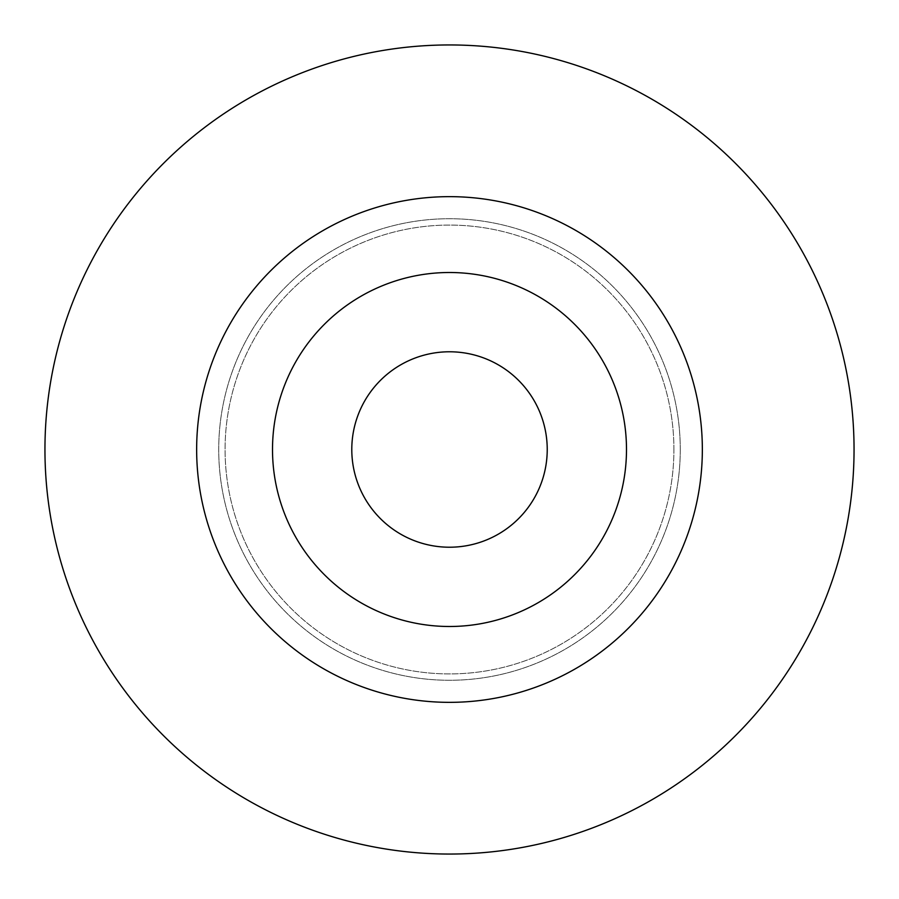 <?xml version="1.0" encoding="UTF-8"?>
<svg xmlns="http://www.w3.org/2000/svg" width="899" height="899" viewBox="0 0 899 899"><rect width="100%" height="100%" fill="white"/><g stroke="black" fill="none" stroke-linecap="round" stroke-linejoin="round"><path stroke-width="0.67" stroke-dasharray="4.5 3.37" d="M626.491 449.5A176.991 176.991 0 0 0 361.005 296.221A176.991 176.991 0 0 0 361.005 602.779A176.991 176.991 0 0 0 626.491 449.5A176.991 176.991 0 0 0 361.005 296.221A176.991 176.991 0 0 0 361.005 602.779A176.991 176.991 0 0 0 626.491 449.5A176.991 176.991 0 0 0 361.005 296.221A176.991 176.991 0 0 0 361.005 602.779A176.991 176.991 0 0 0 626.491 449.5M702.344 449.5A252.844 252.844 0 0 0 323.078 230.526A252.844 252.844 0 0 0 323.078 668.474A252.844 252.844 0 0 0 702.344 449.5A252.844 252.844 0 0 0 323.078 230.526A252.844 252.844 0 0 0 323.078 668.474A252.844 252.844 0 0 0 702.344 449.5A252.844 252.844 0 0 0 323.078 230.526A252.844 252.844 0 0 0 323.078 668.474A252.844 252.844 0 0 0 702.344 449.5M680.273 449.5A230.773 230.773 0 0 0 334.113 249.641A230.773 230.773 0 0 0 334.113 649.359A230.773 230.773 0 0 0 680.273 449.5A230.773 230.773 0 0 0 334.113 249.641A230.773 230.773 0 0 0 334.113 649.359A230.773 230.773 0 0 0 680.273 449.5M673.913 449.5A224.413 224.413 0 0 0 337.294 255.147A224.413 224.413 0 0 0 337.294 643.853A224.413 224.413 0 0 0 673.913 449.5A224.413 224.413 0 0 0 337.294 255.147A224.413 224.413 0 0 0 337.294 643.853A224.413 224.413 0 0 0 673.913 449.5M854.05 449.5A404.55 404.55 0 0 0 247.225 99.148A404.55 404.55 0 0 0 247.225 799.852A404.55 404.55 0 0 0 854.05 449.5"/><path stroke-width="1.35" d="M547.233 449.5A97.733 97.733 0 0 0 400.639 364.87A97.733 97.733 0 0 0 400.639 534.13A97.733 97.733 0 0 0 547.233 449.5M626.491 449.5A176.991 176.991 0 0 0 361.005 296.221A176.991 176.991 0 0 0 361.005 602.779A176.991 176.991 0 0 0 626.491 449.5M702.344 449.5A252.844 252.844 0 0 0 323.078 230.526A252.844 252.844 0 0 0 323.078 668.474A252.844 252.844 0 0 0 702.344 449.5M854.05 449.5A404.55 404.55 0 0 0 247.225 99.148A404.55 404.55 0 0 0 247.225 799.852A404.55 404.55 0 0 0 854.05 449.5"/></g></svg>
